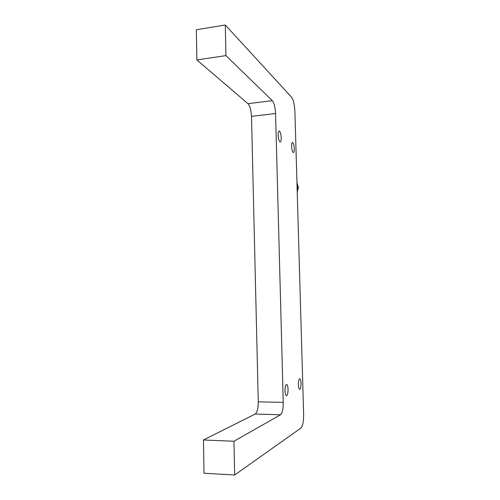 <?xml version="1.0" encoding="UTF-8"?>
<svg xmlns="http://www.w3.org/2000/svg" width="500" height="500" viewBox="0 0 500 500"><rect width="100%" height="100%" fill="white"/><g stroke="black" fill="none" stroke-linecap="round" stroke-linejoin="round"><path stroke-width="0.75" d="M291.625 146.375C291.613 143.669 291.962 142.356 292.675 142.438C293.556 143.206 294.094 145.25 294.288 148.575C294.306 151.275 293.956 152.587 293.244 152.513C292.362 151.769 291.825 149.719 291.625 146.375M298.394 384.644C298.412 380.913 298.894 378.963 299.831 378.8C300.506 379.231 300.906 380.775 301.025 383.438C301.012 387.15 300.531 389.1 299.594 389.288C298.919 388.862 298.519 387.319 298.394 384.644M278.175 135.238C278.163 132.363 278.569 130.981 279.381 131.1C280.4 131.962 281.012 134.181 281.225 137.762C281.238 140.631 280.837 142.012 280.019 141.906C279.006 141.062 278.387 138.844 278.175 135.238M285.025 390.769C285.069 386.712 285.637 384.606 286.725 384.444C287.488 384.906 287.938 386.55 288.062 389.375C288.031 393.406 287.462 395.519 286.369 395.712C285.606 395.256 285.156 393.606 285.025 390.769M297.175 190.356L297.969 186.319L296.95 182.431M297.219 191.887L298.319 187.787L297.919 185.644M297.188 190.837L297.969 186.406M196.869 59.925L196.344 29.744L225.287 25L225.925 55.606L196.869 59.925L247.969 103.675L272.312 100.662L225.925 55.606M233.956 441.244L234.656 475L204.025 473.237L203.45 439.994L233.956 441.244L280.556 414.75L255.206 414.05C257.213 412.381 258.238 408.312 258.269 401.838L251.5 116.35C251.175 110.225 249.994 106 247.969 103.675M234.656 475L300.975 428.031C302.787 425.975 303.675 421.25 303.631 413.844L294.906 111.688C294.538 104.725 293.412 99.881 291.531 97.163L225.287 25M203.45 439.994L255.206 414.05M272.312 100.662C274.15 103.044 275.238 107.331 275.569 113.525L251.5 116.35M258.269 401.838L283.244 402.375L275.569 113.525M283.244 402.375C283.25 408.925 282.35 413.05 280.556 414.75M292.675 142.438L292.331 142.475M279.381 131.1L278.956 131.144"/></g></svg>
